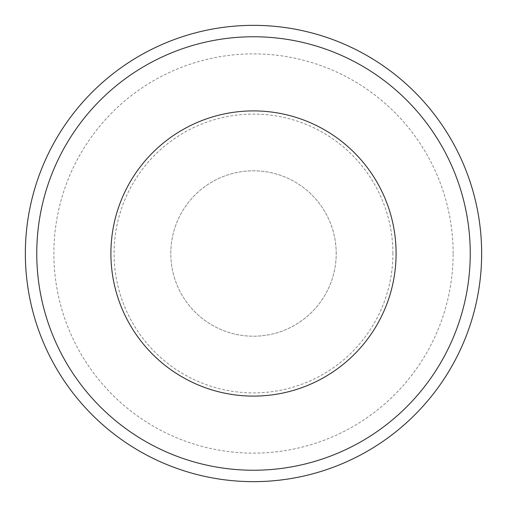 <?xml version="1.0" encoding="UTF-8"?>
<svg xmlns="http://www.w3.org/2000/svg" width="507" height="507" viewBox="0 0 507 507"><rect width="100%" height="100%" fill="white"/><g stroke="black" fill="none" stroke-linecap="round" stroke-linejoin="round"><path stroke-width="0.38" stroke-dasharray="2.54 1.9" d="M336.204 253.5A82.704 82.704 0 0 0 212.148 181.874A82.704 82.704 0 0 0 212.148 325.126A82.704 82.704 0 0 0 336.204 253.5A82.704 82.704 0 0 0 212.148 181.874A82.704 82.704 0 0 0 212.148 325.126A82.704 82.704 0 0 0 336.204 253.5M481.65 253.5A228.15 228.15 0 0 0 139.425 55.916A228.15 228.15 0 0 0 139.425 451.084A228.15 228.15 0 0 0 481.65 253.5A228.15 228.15 0 0 0 139.425 55.916A228.15 228.15 0 0 0 139.425 451.084A228.15 228.15 0 0 0 481.65 253.5M392.906 253.5A139.406 139.406 0 0 0 183.794 132.771A139.406 139.406 0 0 0 183.794 374.229A139.406 139.406 0 0 0 392.906 253.5M453.131 253.5A199.631 199.631 0 0 0 153.684 80.613A199.631 199.631 0 0 0 153.684 426.387A199.631 199.631 0 0 0 453.131 253.5"/><path stroke-width="0.76" d="M481.65 253.5A228.15 228.15 0 0 0 139.425 55.916A228.15 228.15 0 0 0 139.425 451.084A228.15 228.15 0 0 0 481.65 253.5A228.15 228.15 0 0 0 139.425 55.916A228.15 228.15 0 0 0 139.425 451.084A228.15 228.15 0 0 0 481.65 253.5M470.243 253.5A216.743 216.743 0 0 0 145.129 65.796A216.743 216.743 0 0 0 145.129 441.204A216.743 216.743 0 0 0 470.243 253.5M396.094 253.5A142.594 142.594 0 0 0 182.203 130.007A142.594 142.594 0 0 0 182.203 376.993A142.594 142.594 0 0 0 396.094 253.5"/></g></svg>
